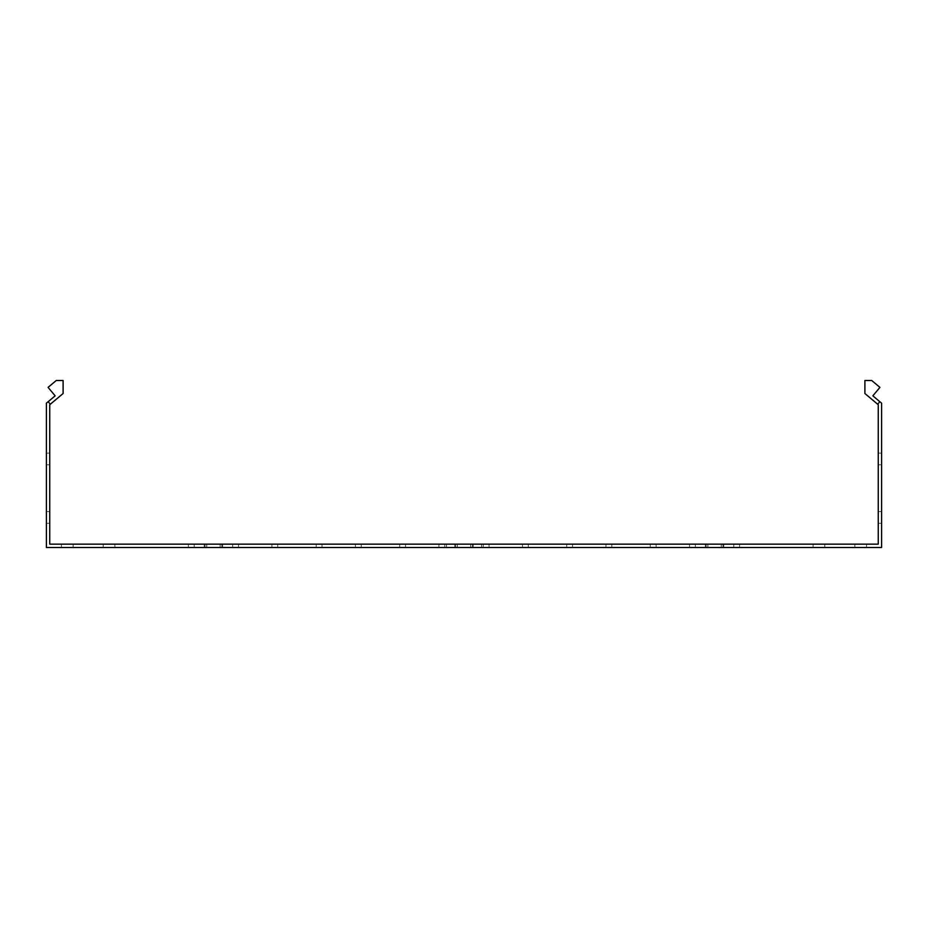 <?xml version="1.0" encoding="UTF-8"?>
<svg xmlns="http://www.w3.org/2000/svg" width="928" height="928" viewBox="0 0 928 928"><rect width="100%" height="100%" fill="white"/><g stroke="black" fill="none" stroke-linecap="round" stroke-linejoin="round"><path stroke-width="0.7" stroke-dasharray="4.64 3.48" d="M464 544.156L446.461 544.156L464 544.156M464 547.497L446.461 547.497L464 547.497M213.44 544.156L204.253 544.156L213.44 544.156M213.44 547.497L204.253 547.497L213.44 547.497M714.56 544.156L705.373 544.156L714.56 544.156M714.56 547.497L705.373 547.497L714.56 547.497M114.886 547.497L114.886 544.156L103.194 544.156L114.886 544.156L103.194 544.156L114.886 544.156L103.194 544.156L114.886 544.156L103.194 544.156L114.886 544.156L103.194 544.156L114.886 544.156L103.194 544.156L114.886 544.156L103.194 544.156L114.886 544.156L103.194 544.156L114.886 544.156L103.194 544.156L114.886 544.156L103.194 544.156L114.886 544.156L103.194 544.156L114.886 544.156L103.194 544.156L114.886 544.156L103.194 544.156L114.886 544.156L103.194 544.156L114.886 544.156L103.194 544.156L114.886 544.156L103.194 544.156L114.886 544.156L103.194 544.156L114.886 544.156L103.194 544.156L114.886 544.156L103.194 544.156L114.886 544.156L103.194 544.156L114.886 544.156L103.194 544.156L114.886 544.156L103.194 544.156L114.886 544.156L103.194 544.156L114.886 544.156L103.194 544.156L114.886 544.156L103.194 544.156L114.886 544.156L103.194 544.156L114.886 544.156L103.194 544.156L114.886 544.156L103.194 544.156L114.886 544.156L103.194 544.156L114.886 544.156L103.194 544.156L114.886 544.156L103.194 544.156L114.886 544.156L103.194 544.156L114.886 544.156L103.194 544.156L114.886 544.156L103.194 544.156L114.886 544.156L103.194 544.156L114.886 544.156L103.194 544.156L114.886 544.156L103.194 544.156L114.886 544.156L103.194 544.156L114.886 544.156L103.194 544.156L114.886 544.156L114.886 547.497L114.886 544.156L114.886 547.497L114.886 544.156L114.886 547.497L114.886 544.156L114.886 547.497L114.886 544.156L114.886 547.497L114.886 544.156L114.886 547.497L114.886 544.156L114.886 547.497L114.886 544.156L114.886 547.497L114.886 544.156L114.886 547.497L114.886 544.156L114.886 547.497L114.886 544.156L114.886 547.497L114.886 544.156L114.886 547.497L114.886 544.156L114.886 547.497L114.886 544.156L114.886 547.497L114.886 544.156L114.886 547.497L114.886 544.156L114.886 547.497L114.886 544.156L114.886 547.497L114.886 544.156L114.886 547.497L114.886 544.156L114.886 547.497L114.886 544.156L114.886 547.497L103.194 547.497L114.886 547.497L103.194 547.497L114.886 547.497L103.194 547.497L114.886 547.497L103.194 547.497L114.886 547.497L103.194 547.497L114.886 547.497L103.194 547.497L114.886 547.497L103.194 547.497L114.886 547.497L103.194 547.497L114.886 547.497L103.194 547.497L114.886 547.497L103.194 547.497L114.886 547.497L103.194 547.497L114.886 547.497L103.194 547.497L114.886 547.497L103.194 547.497L114.886 547.497L103.194 547.497L114.886 547.497L103.194 547.497L114.886 547.497L103.194 547.497L114.886 547.497L103.194 547.497L114.886 547.497L103.194 547.497L114.886 547.497L103.194 547.497L114.886 547.497L103.194 547.497L114.886 547.497L103.194 547.497L114.886 547.497L103.194 547.497L114.886 547.497L103.194 547.497L114.886 547.497L103.194 547.497L114.886 547.497L103.194 547.497L114.886 547.497L103.194 547.497L114.886 547.497L103.194 547.497L114.886 547.497L103.194 547.497L114.886 547.497L103.194 547.497L114.886 547.497L103.194 547.497L114.886 547.497L103.194 547.497L114.886 547.497L103.194 547.497L114.886 547.497L103.194 547.497L114.886 547.497L103.194 547.497L114.886 547.497L103.194 547.497L114.886 547.497L103.194 547.497L114.886 547.497L103.194 547.497L114.886 547.497L103.194 547.497L114.886 547.497L103.194 547.497L114.886 547.497L114.886 544.156L114.886 547.497M824.806 547.497L824.806 544.156L813.114 544.156L824.806 544.156L813.114 544.156L824.806 544.156L813.114 544.156L824.806 544.156L813.114 544.156L824.806 544.156L813.114 544.156L824.806 544.156L813.114 544.156L824.806 544.156L813.114 544.156L824.806 544.156L813.114 544.156L824.806 544.156L813.114 544.156L824.806 544.156L813.114 544.156L824.806 544.156L813.114 544.156L824.806 544.156L813.114 544.156L824.806 544.156L813.114 544.156L824.806 544.156L813.114 544.156L824.806 544.156L813.114 544.156L824.806 544.156L813.114 544.156L824.806 544.156L813.114 544.156L824.806 544.156L813.114 544.156L824.806 544.156L813.114 544.156L824.806 544.156L813.114 544.156L824.806 544.156L813.114 544.156L824.806 544.156L813.114 544.156L824.806 544.156L813.114 544.156L824.806 544.156L813.114 544.156L824.806 544.156L813.114 544.156L824.806 544.156L813.114 544.156L824.806 544.156L813.114 544.156L824.806 544.156L813.114 544.156L824.806 544.156L813.114 544.156L824.806 544.156L813.114 544.156L824.806 544.156L813.114 544.156L824.806 544.156L813.114 544.156L824.806 544.156L813.114 544.156L824.806 544.156L813.114 544.156L824.806 544.156L813.114 544.156L824.806 544.156L813.114 544.156L824.806 544.156L813.114 544.156L824.806 544.156L813.114 544.156L824.806 544.156L813.114 544.156L824.806 544.156L824.806 547.497L824.806 544.156L824.806 547.497L824.806 544.156L824.806 547.497L824.806 544.156L824.806 547.497L824.806 544.156L824.806 547.497L824.806 544.156L824.806 547.497L824.806 544.156L824.806 547.497L824.806 544.156L824.806 547.497L824.806 544.156L824.806 547.497L824.806 544.156L824.806 547.497L824.806 544.156L824.806 547.497L824.806 544.156L824.806 547.497L824.806 544.156L824.806 547.497L824.806 544.156L824.806 547.497L824.806 544.156L824.806 547.497L824.806 544.156L824.806 547.497L824.806 544.156L824.806 547.497L824.806 544.156L824.806 547.497L824.806 544.156L824.806 547.497L824.806 544.156L824.806 547.497L813.114 547.497L824.806 547.497L813.114 547.497L824.806 547.497L813.114 547.497L824.806 547.497L813.114 547.497L824.806 547.497L813.114 547.497L824.806 547.497L813.114 547.497L824.806 547.497L813.114 547.497L824.806 547.497L813.114 547.497L824.806 547.497L813.114 547.497L824.806 547.497L813.114 547.497L824.806 547.497L813.114 547.497L824.806 547.497L813.114 547.497L824.806 547.497L813.114 547.497L824.806 547.497L813.114 547.497L824.806 547.497L813.114 547.497L824.806 547.497L813.114 547.497L824.806 547.497L813.114 547.497L824.806 547.497L813.114 547.497L824.806 547.497L813.114 547.497L824.806 547.497L813.114 547.497L824.806 547.497L813.114 547.497L824.806 547.497L813.114 547.497L824.806 547.497L813.114 547.497L824.806 547.497L813.114 547.497L824.806 547.497L813.114 547.497L824.806 547.497L813.114 547.497L824.806 547.497L813.114 547.497L824.806 547.497L813.114 547.497L824.806 547.497L813.114 547.497L824.806 547.497L813.114 547.497L824.806 547.497L813.114 547.497L824.806 547.497L813.114 547.497L824.806 547.497L813.114 547.497L824.806 547.497L813.114 547.497L824.806 547.497L813.114 547.497L824.806 547.497L813.114 547.497L824.806 547.497L813.114 547.497L824.806 547.497L813.114 547.497L824.806 547.497L813.114 547.497L824.806 547.497L824.806 544.156L824.806 547.497M73.126 547.497L73.126 544.156L61.434 544.156L73.126 544.156L61.434 544.156L73.126 544.156L61.434 544.156L73.126 544.156L61.434 544.156L73.126 544.156L61.434 544.156L73.126 544.156L61.434 544.156L73.126 544.156L61.434 544.156L73.126 544.156L61.434 544.156L73.126 544.156L61.434 544.156L73.126 544.156L61.434 544.156L73.126 544.156L61.434 544.156L73.126 544.156L61.434 544.156L73.126 544.156L61.434 544.156L73.126 544.156L61.434 544.156L73.126 544.156L61.434 544.156L73.126 544.156L61.434 544.156L73.126 544.156L61.434 544.156L73.126 544.156L61.434 544.156L73.126 544.156L61.434 544.156L73.126 544.156L61.434 544.156L73.126 544.156L61.434 544.156L73.126 544.156L61.434 544.156L73.126 544.156L61.434 544.156L73.126 544.156L61.434 544.156L73.126 544.156L61.434 544.156L73.126 544.156L61.434 544.156L73.126 544.156L61.434 544.156L73.126 544.156L61.434 544.156L73.126 544.156L61.434 544.156L73.126 544.156L61.434 544.156L73.126 544.156L61.434 544.156L73.126 544.156L61.434 544.156L73.126 544.156L61.434 544.156L73.126 544.156L61.434 544.156L73.126 544.156L61.434 544.156L73.126 544.156L61.434 544.156L73.126 544.156L61.434 544.156L73.126 544.156L61.434 544.156L73.126 544.156L61.434 544.156L73.126 544.156L61.434 544.156L73.126 544.156L73.126 547.497L73.126 544.156L73.126 547.497L73.126 544.156L73.126 547.497L73.126 544.156L73.126 547.497L73.126 544.156L73.126 547.497L73.126 544.156L73.126 547.497L73.126 544.156L73.126 547.497L73.126 544.156L73.126 547.497L73.126 544.156L73.126 547.497L73.126 544.156L73.126 547.497L73.126 544.156L73.126 547.497L73.126 544.156L73.126 547.497L73.126 544.156L73.126 547.497L73.126 544.156L73.126 547.497L73.126 544.156L73.126 547.497L73.126 544.156L73.126 547.497L73.126 544.156L73.126 547.497L73.126 544.156L73.126 547.497L73.126 544.156L73.126 547.497L73.126 544.156L73.126 547.497L61.434 547.497L73.126 547.497L61.434 547.497L73.126 547.497L61.434 547.497L73.126 547.497L61.434 547.497L73.126 547.497L61.434 547.497L73.126 547.497L61.434 547.497L73.126 547.497L61.434 547.497L73.126 547.497L61.434 547.497L73.126 547.497L61.434 547.497L73.126 547.497L61.434 547.497L73.126 547.497L61.434 547.497L73.126 547.497L61.434 547.497L73.126 547.497L61.434 547.497L73.126 547.497L61.434 547.497L73.126 547.497L61.434 547.497L73.126 547.497L61.434 547.497L73.126 547.497L61.434 547.497L73.126 547.497L61.434 547.497L73.126 547.497L61.434 547.497L73.126 547.497L61.434 547.497L73.126 547.497L61.434 547.497L73.126 547.497L61.434 547.497L73.126 547.497L61.434 547.497L73.126 547.497L61.434 547.497L73.126 547.497L61.434 547.497L73.126 547.497L61.434 547.497L73.126 547.497L61.434 547.497L73.126 547.497L61.434 547.497L73.126 547.497L61.434 547.497L73.126 547.497L61.434 547.497L73.126 547.497L61.434 547.497L73.126 547.497L61.434 547.497L73.126 547.497L61.434 547.497L73.126 547.497L61.434 547.497L73.126 547.497L61.434 547.497L73.126 547.497L61.434 547.497L73.126 547.497L61.434 547.497L73.126 547.497L61.434 547.497L73.126 547.497L61.434 547.497L73.126 547.497L61.434 547.497L73.126 547.497L73.126 544.156L73.126 547.497M866.566 547.497L866.566 544.156L854.874 544.156L866.566 544.156L854.874 544.156L866.566 544.156L854.874 544.156L866.566 544.156L854.874 544.156L866.566 544.156L854.874 544.156L866.566 544.156L854.874 544.156L866.566 544.156L854.874 544.156L866.566 544.156L854.874 544.156L866.566 544.156L854.874 544.156L866.566 544.156L854.874 544.156L866.566 544.156L854.874 544.156L866.566 544.156L854.874 544.156L866.566 544.156L854.874 544.156L866.566 544.156L854.874 544.156L866.566 544.156L854.874 544.156L866.566 544.156L854.874 544.156L866.566 544.156L854.874 544.156L866.566 544.156L854.874 544.156L866.566 544.156L854.874 544.156L866.566 544.156L854.874 544.156L866.566 544.156L854.874 544.156L866.566 544.156L854.874 544.156L866.566 544.156L854.874 544.156L866.566 544.156L854.874 544.156L866.566 544.156L854.874 544.156L866.566 544.156L854.874 544.156L866.566 544.156L854.874 544.156L866.566 544.156L854.874 544.156L866.566 544.156L854.874 544.156L866.566 544.156L854.874 544.156L866.566 544.156L854.874 544.156L866.566 544.156L854.874 544.156L866.566 544.156L854.874 544.156L866.566 544.156L854.874 544.156L866.566 544.156L854.874 544.156L866.566 544.156L854.874 544.156L866.566 544.156L854.874 544.156L866.566 544.156L854.874 544.156L866.566 544.156L854.874 544.156L866.566 544.156L854.874 544.156L866.566 544.156L866.566 547.497L866.566 544.156L866.566 547.497L866.566 544.156L866.566 547.497L866.566 544.156L866.566 547.497L866.566 544.156L866.566 547.497L866.566 544.156L866.566 547.497L866.566 544.156L866.566 547.497L866.566 544.156L866.566 547.497L866.566 544.156L866.566 547.497L866.566 544.156L866.566 547.497L866.566 544.156L866.566 547.497L866.566 544.156L866.566 547.497L866.566 544.156L866.566 547.497L866.566 544.156L866.566 547.497L866.566 544.156L866.566 547.497L866.566 544.156L866.566 547.497L866.566 544.156L866.566 547.497L866.566 544.156L866.566 547.497L866.566 544.156L866.566 547.497L866.566 544.156L866.566 547.497L854.874 547.497L866.566 547.497L854.874 547.497L866.566 547.497L854.874 547.497L866.566 547.497L854.874 547.497L866.566 547.497L854.874 547.497L866.566 547.497L854.874 547.497L866.566 547.497L854.874 547.497L866.566 547.497L854.874 547.497L866.566 547.497L854.874 547.497L866.566 547.497L854.874 547.497L866.566 547.497L854.874 547.497L866.566 547.497L854.874 547.497L866.566 547.497L854.874 547.497L866.566 547.497L854.874 547.497L866.566 547.497L854.874 547.497L866.566 547.497L854.874 547.497L866.566 547.497L854.874 547.497L866.566 547.497L854.874 547.497L866.566 547.497L854.874 547.497L866.566 547.497L854.874 547.497L866.566 547.497L854.874 547.497L866.566 547.497L854.874 547.497L866.566 547.497L854.874 547.497L866.566 547.497L854.874 547.497L866.566 547.497L854.874 547.497L866.566 547.497L854.874 547.497L866.566 547.497L854.874 547.497L866.566 547.497L854.874 547.497L866.566 547.497L854.874 547.497L866.566 547.497L854.874 547.497L866.566 547.497L854.874 547.497L866.566 547.497L854.874 547.497L866.566 547.497L854.874 547.497L866.566 547.497L854.874 547.497L866.566 547.497L854.874 547.497L866.566 547.497L854.874 547.497L866.566 547.497L854.874 547.497L866.566 547.497L854.874 547.497L866.566 547.497L854.874 547.497L866.566 547.497L854.874 547.497L866.566 547.497L866.566 544.156L866.566 547.497M878.259 453.119L881.6 453.119L881.6 464.812L881.6 453.119L881.6 464.812L881.6 453.119L881.6 464.812L881.6 453.119L881.6 464.812L881.6 453.119L881.6 464.812L881.6 453.119L881.6 464.812L881.6 453.119L881.6 464.812L881.6 453.119L881.6 464.812L881.6 453.119L881.6 464.812L881.6 453.119L881.6 464.812L881.6 453.119L881.6 464.812L881.6 453.119L881.6 464.812L881.6 453.119L881.6 464.812L881.6 453.119L881.6 464.812L881.6 453.119L881.6 464.812L881.6 453.119L881.6 464.812L881.6 453.119L881.6 464.812L881.6 453.119L881.6 464.812L881.6 453.119L881.6 464.812L881.6 453.119L881.6 464.812L881.6 453.119L881.6 464.812L881.6 453.119L881.6 464.812L881.6 453.119L881.6 464.812L881.6 453.119L881.6 464.812L881.6 453.119L881.6 464.812L881.6 453.119L881.6 464.812L881.6 453.119L881.6 464.812L881.6 453.119L881.6 464.812L881.6 453.119L881.6 464.812L881.6 453.119L881.6 464.812L881.6 453.119L881.6 464.812L881.6 453.119L881.6 464.812L881.6 453.119L881.6 464.812L881.6 453.119L881.6 464.812L881.6 453.119L881.6 464.812L881.6 453.119L881.6 464.812L881.6 453.119L881.6 464.812L881.6 453.119L881.6 464.812L881.6 453.119L881.6 464.812L881.6 453.119L881.6 464.812L881.6 453.119L878.259 453.119L878.259 464.812L878.259 453.119L878.259 464.812L878.259 453.119L881.6 453.119L878.259 453.119L878.259 464.812L878.259 453.119L878.259 464.812L878.259 453.119L881.6 453.119L878.259 453.119L878.259 464.812L878.259 453.119L878.259 464.812L878.259 453.119L881.6 453.119L878.259 453.119L878.259 464.812L878.259 453.119L878.259 464.812L878.259 453.119L881.6 453.119L878.259 453.119L878.259 464.812L878.259 453.119L878.259 464.812L878.259 453.119L881.6 453.119L878.259 453.119L878.259 464.812L878.259 453.119L878.259 464.812L878.259 453.119L881.6 453.119L878.259 453.119L878.259 464.812L878.259 453.119L878.259 464.812L878.259 453.119L881.6 453.119L878.259 453.119L878.259 464.812L878.259 453.119L878.259 464.812L878.259 453.119L881.6 453.119L878.259 453.119L878.259 464.812L878.259 453.119L878.259 464.812L878.259 453.119L881.6 453.119L878.259 453.119L878.259 464.812L878.259 453.119L878.259 464.812L878.259 453.119L881.6 453.119L878.259 453.119L878.259 464.812L878.259 453.119L878.259 464.812L878.259 453.119L881.6 453.119L878.259 453.119L878.259 464.812L878.259 453.119L878.259 464.812L878.259 453.119L881.6 453.119L878.259 453.119L878.259 464.812L878.259 453.119L878.259 464.812L878.259 453.119L881.6 453.119L878.259 453.119L878.259 464.812L878.259 453.119L878.259 464.812L878.259 453.119L881.6 453.119L878.259 453.119L878.259 464.812L878.259 453.119L878.259 464.812L878.259 453.119L881.6 453.119L878.259 453.119L878.259 464.812L878.259 453.119L878.259 464.812L878.259 453.119L881.6 453.119L878.259 453.119L878.259 464.812L878.259 453.119L878.259 464.812L878.259 453.119L881.6 453.119L878.259 453.119L878.259 464.812L878.259 453.119L878.259 464.812L878.259 453.119L881.6 453.119L878.259 453.119L878.259 464.812L878.259 453.119L878.259 464.812L878.259 453.119L881.6 453.119L878.259 453.119L878.259 464.812L878.259 453.119L878.259 464.812L878.259 453.119L881.6 453.119L878.259 453.119M46.4 453.119L49.741 453.119L49.741 464.812L49.741 453.119L49.741 464.812L49.741 453.119L49.741 464.812L49.741 453.119L49.741 464.812L49.741 453.119L49.741 464.812L49.741 453.119L49.741 464.812L49.741 453.119L49.741 464.812L49.741 453.119L49.741 464.812L49.741 453.119L49.741 464.812L49.741 453.119L49.741 464.812L49.741 453.119L49.741 464.812L49.741 453.119L49.741 464.812L49.741 453.119L49.741 464.812L49.741 453.119L49.741 464.812L49.741 453.119L49.741 464.812L49.741 453.119L49.741 464.812L49.741 453.119L49.741 464.812L49.741 453.119L49.741 464.812L49.741 453.119L49.741 464.812L49.741 453.119L49.741 464.812L49.741 453.119L49.741 464.812L49.741 453.119L49.741 464.812L49.741 453.119L49.741 464.812L49.741 453.119L49.741 464.812L49.741 453.119L49.741 464.812L49.741 453.119L49.741 464.812L49.741 453.119L49.741 464.812L49.741 453.119L49.741 464.812L49.741 453.119L49.741 464.812L49.741 453.119L49.741 464.812L49.741 453.119L49.741 464.812L49.741 453.119L49.741 464.812L49.741 453.119L49.741 464.812L49.741 453.119L49.741 464.812L49.741 453.119L49.741 464.812L49.741 453.119L49.741 464.812L49.741 453.119L49.741 464.812L49.741 453.119L49.741 464.812L49.741 453.119L49.741 464.812L49.741 453.119L49.741 464.812L49.741 453.119L46.4 453.119L49.741 453.119L46.4 453.119L49.741 453.119L46.4 453.119L49.741 453.119L46.4 453.119L49.741 453.119L46.4 453.119L49.741 453.119L46.4 453.119L49.741 453.119L46.4 453.119L49.741 453.119L46.4 453.119L49.741 453.119L46.4 453.119L49.741 453.119L46.4 453.119L49.741 453.119L46.4 453.119L49.741 453.119L46.4 453.119L49.741 453.119L46.4 453.119L49.741 453.119L46.4 453.119L49.741 453.119L46.4 453.119L49.741 453.119L46.4 453.119L49.741 453.119L46.4 453.119L49.741 453.119L46.4 453.119L49.741 453.119L46.4 453.119L49.741 453.119L46.4 453.119L46.4 464.812L46.4 453.119L46.4 464.812L46.4 453.119L46.4 464.812L46.4 453.119L46.4 464.812L46.4 453.119L46.4 464.812L46.4 453.119L46.4 464.812L46.4 453.119L46.4 464.812L46.4 453.119L46.4 464.812L46.4 453.119L46.4 464.812L46.4 453.119L46.4 464.812L46.4 453.119L46.4 464.812L46.4 453.119L46.4 464.812L46.4 453.119L46.4 464.812L46.4 453.119L46.4 464.812L46.4 453.119L46.4 464.812L46.4 453.119L46.4 464.812L46.4 453.119L46.4 464.812L46.4 453.119L46.4 464.812L46.4 453.119L46.4 464.812L46.4 453.119L46.4 464.812L46.4 453.119L46.4 464.812L46.4 453.119L46.4 464.812L46.4 453.119L46.4 464.812L46.4 453.119L46.4 464.812L46.4 453.119L46.4 464.812L46.4 453.119L46.4 464.812L46.4 453.119L46.4 464.812L46.4 453.119L46.4 464.812L46.4 453.119L46.4 464.812L46.4 453.119L46.4 464.812L46.4 453.119L46.4 464.812L46.4 453.119L46.4 464.812L46.4 453.119L46.4 464.812L46.4 453.119L46.4 464.812L46.4 453.119L46.4 464.812L46.4 453.119L46.4 464.812L46.4 453.119L46.4 464.812L46.4 453.119L46.4 464.812L46.4 453.119L46.4 464.812L46.4 453.119L46.4 464.812L46.4 453.119L49.741 453.119L46.4 453.119M878.259 511.583L881.6 511.583L881.6 523.276L881.6 511.583L881.6 523.276L881.6 511.583L881.6 523.276L881.6 511.583L881.6 523.276L881.6 511.583L881.6 523.276L881.6 511.583L881.6 523.276L881.6 511.583L881.6 523.276L881.6 511.583L881.6 523.276L881.6 511.583L881.6 523.276L881.6 511.583L881.6 523.276L881.6 511.583L881.6 523.276L881.6 511.583L881.6 523.276L881.6 511.583L881.6 523.276L881.6 511.583L881.6 523.276L881.6 511.583L881.6 523.276L881.6 511.583L881.6 523.276L881.6 511.583L881.6 523.276L881.6 511.583L881.6 523.276L881.6 511.583L881.6 523.276L881.6 511.583L881.6 523.276L881.6 511.583L881.6 523.276L881.6 511.583L881.6 523.276L881.6 511.583L881.6 523.276L881.6 511.583L881.6 523.276L881.6 511.583L881.6 523.276L881.6 511.583L881.6 523.276L881.6 511.583L881.6 523.276L881.6 511.583L881.6 523.276L881.6 511.583L881.6 523.276L881.6 511.583L881.6 523.276L881.6 511.583L881.6 523.276L881.6 511.583L881.6 523.276L881.6 511.583L881.6 523.276L881.6 511.583L881.6 523.276L881.6 511.583L881.6 523.276L881.6 511.583L881.6 523.276L881.6 511.583L881.6 523.276L881.6 511.583L881.6 523.276L881.6 511.583L881.6 523.276L881.6 511.583L881.6 523.276L881.6 511.583L878.259 511.583L878.259 523.276L878.259 511.583L878.259 523.276L878.259 511.583L881.6 511.583L878.259 511.583L878.259 523.276L878.259 511.583L878.259 523.276L878.259 511.583L881.6 511.583L878.259 511.583L878.259 523.276L878.259 511.583L878.259 523.276L878.259 511.583L881.6 511.583L878.259 511.583L878.259 523.276L878.259 511.583L878.259 523.276L878.259 511.583L881.6 511.583L878.259 511.583L878.259 523.276L878.259 511.583L878.259 523.276L878.259 511.583L881.6 511.583L878.259 511.583L878.259 523.276L878.259 511.583L878.259 523.276L878.259 511.583L881.6 511.583L878.259 511.583L878.259 523.276L878.259 511.583L878.259 523.276L878.259 511.583L881.6 511.583L878.259 511.583L878.259 523.276L878.259 511.583L878.259 523.276L878.259 511.583L881.6 511.583L878.259 511.583L878.259 523.276L878.259 511.583L878.259 523.276L878.259 511.583L881.6 511.583L878.259 511.583L878.259 523.276L878.259 511.583L878.259 523.276L878.259 511.583L881.6 511.583L878.259 511.583L878.259 523.276L878.259 511.583L878.259 523.276L878.259 511.583L881.6 511.583L878.259 511.583L878.259 523.276L878.259 511.583L878.259 523.276L878.259 511.583L881.6 511.583L878.259 511.583L878.259 523.276L878.259 511.583L878.259 523.276L878.259 511.583L881.6 511.583L878.259 511.583L878.259 523.276L878.259 511.583L878.259 523.276L878.259 511.583L881.6 511.583L878.259 511.583L878.259 523.276L878.259 511.583L878.259 523.276L878.259 511.583L881.6 511.583L878.259 511.583L878.259 523.276L878.259 511.583L878.259 523.276L878.259 511.583L881.6 511.583L878.259 511.583L878.259 523.276L878.259 511.583L878.259 523.276L878.259 511.583L881.6 511.583L878.259 511.583L878.259 523.276L878.259 511.583L878.259 523.276L878.259 511.583L881.6 511.583L878.259 511.583L878.259 523.276L878.259 511.583L878.259 523.276L878.259 511.583L881.6 511.583L878.259 511.583L878.259 523.276L878.259 511.583L878.259 523.276L878.259 511.583L881.6 511.583L878.259 511.583M46.4 511.583L49.741 511.583L49.741 523.276L49.741 511.583L49.741 523.276L49.741 511.583L49.741 523.276L49.741 511.583L49.741 523.276L49.741 511.583L49.741 523.276L49.741 511.583L49.741 523.276L49.741 511.583L49.741 523.276L49.741 511.583L49.741 523.276L49.741 511.583L49.741 523.276L49.741 511.583L49.741 523.276L49.741 511.583L49.741 523.276L49.741 511.583L49.741 523.276L49.741 511.583L49.741 523.276L49.741 511.583L49.741 523.276L49.741 511.583L49.741 523.276L49.741 511.583L49.741 523.276L49.741 511.583L49.741 523.276L49.741 511.583L49.741 523.276L49.741 511.583L49.741 523.276L49.741 511.583L49.741 523.276L49.741 511.583L49.741 523.276L49.741 511.583L49.741 523.276L49.741 511.583L49.741 523.276L49.741 511.583L49.741 523.276L49.741 511.583L49.741 523.276L49.741 511.583L49.741 523.276L49.741 511.583L49.741 523.276L49.741 511.583L49.741 523.276L49.741 511.583L49.741 523.276L49.741 511.583L49.741 523.276L49.741 511.583L49.741 523.276L49.741 511.583L49.741 523.276L49.741 511.583L49.741 523.276L49.741 511.583L49.741 523.276L49.741 511.583L49.741 523.276L49.741 511.583L49.741 523.276L49.741 511.583L49.741 523.276L49.741 511.583L49.741 523.276L49.741 511.583L49.741 523.276L49.741 511.583L49.741 523.276L49.741 511.583L46.4 511.583L49.741 511.583L46.4 511.583L49.741 511.583L46.4 511.583L49.741 511.583L46.4 511.583L49.741 511.583L46.4 511.583L49.741 511.583L46.4 511.583L49.741 511.583L46.4 511.583L49.741 511.583L46.4 511.583L49.741 511.583L46.4 511.583L49.741 511.583L46.4 511.583L49.741 511.583L46.4 511.583L49.741 511.583L46.4 511.583L49.741 511.583L46.4 511.583L49.741 511.583L46.4 511.583L49.741 511.583L46.4 511.583L49.741 511.583L46.4 511.583L49.741 511.583L46.4 511.583L49.741 511.583L46.4 511.583L49.741 511.583L46.4 511.583L49.741 511.583L46.4 511.583L46.4 523.276L46.4 511.583L46.4 523.276L46.4 511.583L46.4 523.276L46.4 511.583L46.4 523.276L46.4 511.583L46.4 523.276L46.4 511.583L46.4 523.276L46.4 511.583L46.4 523.276L46.4 511.583L46.4 523.276L46.4 511.583L46.4 523.276L46.4 511.583L46.4 523.276L46.4 511.583L46.4 523.276L46.4 511.583L46.4 523.276L46.4 511.583L46.4 523.276L46.4 511.583L46.4 523.276L46.4 511.583L46.4 523.276L46.4 511.583L46.4 523.276L46.4 511.583L46.4 523.276L46.4 511.583L46.4 523.276L46.4 511.583L46.4 523.276L46.4 511.583L46.4 523.276L46.4 511.583L46.4 523.276L46.4 511.583L46.4 523.276L46.4 511.583L46.4 523.276L46.4 511.583L46.4 523.276L46.4 511.583L46.4 523.276L46.4 511.583L46.4 523.276L46.4 511.583L46.4 523.276L46.4 511.583L46.4 523.276L46.4 511.583L46.4 523.276L46.4 511.583L46.4 523.276L46.4 511.583L46.4 523.276L46.4 511.583L46.4 523.276L46.4 511.583L46.4 523.276L46.4 511.583L46.4 523.276L46.4 511.583L46.4 523.276L46.4 511.583L46.4 523.276L46.4 511.583L46.4 523.276L46.4 511.583L46.4 523.276L46.4 511.583L46.4 523.276L46.4 511.583L46.4 523.276L46.4 511.583L49.741 511.583L46.4 511.583M49.741 544.156L49.741 404.724L63.104 393.518L63.104 380.503L56.272 380.503L48.07 387.382L55.146 395.827L46.4 403.17L46.4 547.497L881.6 547.497L881.6 403.17L872.854 395.827L879.93 387.382L871.728 380.503L864.896 380.503L864.896 393.518L878.259 404.724L878.259 544.156L49.741 544.156M444.79 544.156L489.056 544.156L438.944 544.156L489.056 544.156L438.944 544.156L489.056 544.156L438.944 544.156L489.056 544.156L438.944 544.156L489.056 544.156L438.944 544.156L489.056 544.156L438.944 544.156L489.056 544.156L438.944 544.156L489.056 544.156L438.944 544.156L489.056 544.156L438.944 544.156L489.056 544.156L438.944 544.156L489.056 544.156L438.944 544.156L489.056 544.156L444.79 544.156L444.79 547.497L438.944 547.497L489.056 547.497L438.944 547.497L489.056 547.497L438.944 547.497L489.056 547.497L438.944 547.497L489.056 547.497L438.944 547.497L489.056 547.497L438.944 547.497L489.056 547.497L438.944 547.497L489.056 547.497L438.944 547.497L489.056 547.497L438.944 547.497L489.056 547.497L438.944 547.497L489.056 547.497L438.944 547.497L489.056 547.497L438.944 547.497L489.056 547.497L444.79 547.497L444.79 544.156M399.69 544.156L355.424 544.156L405.536 544.156L355.424 544.156L405.536 544.156L355.424 544.156L405.536 544.156L355.424 544.156L405.536 544.156L355.424 544.156L405.536 544.156L355.424 544.156L405.536 544.156L355.424 544.156L405.536 544.156L355.424 544.156L405.536 544.156L355.424 544.156L405.536 544.156L355.424 544.156L405.536 544.156L355.424 544.156L405.536 544.156L355.424 544.156L405.536 544.156L355.424 544.156L405.536 544.156L355.424 544.156L405.536 544.156L355.424 544.156L405.536 544.156L355.424 544.156L405.536 544.156L355.424 544.156L405.536 544.156L355.424 544.156L405.536 544.156L355.424 544.156L405.536 544.156L355.424 544.156L405.536 544.156L355.424 544.156L405.536 544.156L355.424 544.156L405.536 544.156L355.424 544.156L405.536 544.156L355.424 544.156L405.536 544.156L355.424 544.156L399.69 544.156L399.69 547.497L405.536 547.497L355.424 547.497L405.536 547.497L355.424 547.497L405.536 547.497L355.424 547.497L405.536 547.497L355.424 547.497L405.536 547.497L355.424 547.497L405.536 547.497L355.424 547.497L405.536 547.497L355.424 547.497L405.536 547.497L355.424 547.497L405.536 547.497L355.424 547.497L405.536 547.497L355.424 547.497L405.536 547.497L355.424 547.497L405.536 547.497L355.424 547.497L405.536 547.497L355.424 547.497L405.536 547.497L355.424 547.497L405.536 547.497L355.424 547.497L405.536 547.497L355.424 547.497L405.536 547.497L355.424 547.497L405.536 547.497L355.424 547.497L405.536 547.497L355.424 547.497L405.536 547.497L355.424 547.497L405.536 547.497L355.424 547.497L405.536 547.497L355.424 547.497L405.536 547.497L355.424 547.497L405.536 547.497L355.424 547.497L405.536 547.497L355.424 547.497L399.69 547.497L399.69 544.156M611.83 544.156L656.096 544.156L605.984 544.156L656.096 544.156L605.984 544.156L656.096 544.156L605.984 544.156L656.096 544.156L605.984 544.156L656.096 544.156L605.984 544.156L656.096 544.156L605.984 544.156L656.096 544.156L605.984 544.156L656.096 544.156L605.984 544.156L656.096 544.156L605.984 544.156L656.096 544.156L605.984 544.156L656.096 544.156L605.984 544.156L656.096 544.156L605.984 544.156L656.096 544.156L605.984 544.156L656.096 544.156L605.984 544.156L656.096 544.156L605.984 544.156L656.096 544.156L605.984 544.156L656.096 544.156L605.984 544.156L656.096 544.156L605.984 544.156L656.096 544.156L605.984 544.156L656.096 544.156L605.984 544.156L656.096 544.156L605.984 544.156L656.096 544.156L605.984 544.156L656.096 544.156L605.984 544.156L656.096 544.156L605.984 544.156L656.096 544.156L611.83 544.156L611.83 547.497L605.984 547.497L656.096 547.497L605.984 547.497L656.096 547.497L605.984 547.497L656.096 547.497L605.984 547.497L656.096 547.497L605.984 547.497L656.096 547.497L605.984 547.497L656.096 547.497L605.984 547.497L656.096 547.497L605.984 547.497L656.096 547.497L605.984 547.497L656.096 547.497L605.984 547.497L656.096 547.497L605.984 547.497L656.096 547.497L605.984 547.497L656.096 547.497L605.984 547.497L656.096 547.497L605.984 547.497L656.096 547.497L605.984 547.497L656.096 547.497L605.984 547.497L656.096 547.497L605.984 547.497L656.096 547.497L605.984 547.497L656.096 547.497L605.984 547.497L656.096 547.497L605.984 547.497L656.096 547.497L605.984 547.497L656.096 547.497L605.984 547.497L656.096 547.497L605.984 547.497L656.096 547.497L605.984 547.497L656.096 547.497L605.984 547.497L656.096 547.497L611.83 547.497L611.83 544.156M695.35 544.156L739.616 544.156L689.504 544.156L739.616 544.156L689.504 544.156L739.616 544.156L689.504 544.156L739.616 544.156L689.504 544.156L739.616 544.156L689.504 544.156L739.616 544.156L689.504 544.156L739.616 544.156L689.504 544.156L739.616 544.156L689.504 544.156L739.616 544.156L689.504 544.156L739.616 544.156L689.504 544.156L739.616 544.156L689.504 544.156L739.616 544.156L695.35 544.156L695.35 547.497L689.504 547.497L739.616 547.497L689.504 547.497L739.616 547.497L689.504 547.497L739.616 547.497L689.504 547.497L739.616 547.497L689.504 547.497L739.616 547.497L689.504 547.497L739.616 547.497L689.504 547.497L739.616 547.497L689.504 547.497L739.616 547.497L689.504 547.497L739.616 547.497L689.504 547.497L739.616 547.497L689.504 547.497L739.616 547.497L689.504 547.497L739.616 547.497L695.35 547.497L695.35 544.156M528.31 544.156L572.576 544.156L522.464 544.156L572.576 544.156L522.464 544.156L572.576 544.156L522.464 544.156L572.576 544.156L522.464 544.156L572.576 544.156L522.464 544.156L572.576 544.156L522.464 544.156L572.576 544.156L522.464 544.156L572.576 544.156L522.464 544.156L572.576 544.156L522.464 544.156L572.576 544.156L522.464 544.156L572.576 544.156L522.464 544.156L572.576 544.156L522.464 544.156L572.576 544.156L522.464 544.156L572.576 544.156L522.464 544.156L572.576 544.156L522.464 544.156L572.576 544.156L522.464 544.156L572.576 544.156L522.464 544.156L572.576 544.156L522.464 544.156L572.576 544.156L522.464 544.156L572.576 544.156L522.464 544.156L572.576 544.156L522.464 544.156L572.576 544.156L522.464 544.156L572.576 544.156L522.464 544.156L572.576 544.156L522.464 544.156L572.576 544.156L528.31 544.156L528.31 547.497L522.464 547.497L572.576 547.497L522.464 547.497L572.576 547.497L522.464 547.497L572.576 547.497L522.464 547.497L572.576 547.497L522.464 547.497L572.576 547.497L522.464 547.497L572.576 547.497L522.464 547.497L572.576 547.497L522.464 547.497L572.576 547.497L522.464 547.497L572.576 547.497L522.464 547.497L572.576 547.497L522.464 547.497L572.576 547.497L522.464 547.497L572.576 547.497L522.464 547.497L572.576 547.497L522.464 547.497L572.576 547.497L522.464 547.497L572.576 547.497L522.464 547.497L572.576 547.497L522.464 547.497L572.576 547.497L522.464 547.497L572.576 547.497L522.464 547.497L572.576 547.497L522.464 547.497L572.576 547.497L522.464 547.497L572.576 547.497L522.464 547.497L572.576 547.497L522.464 547.497L572.576 547.497L522.464 547.497L572.576 547.497L522.464 547.497L572.576 547.497L528.31 547.497L528.31 544.156M316.17 544.156L271.904 544.156L322.016 544.156L271.904 544.156L322.016 544.156L271.904 544.156L322.016 544.156L271.904 544.156L322.016 544.156L271.904 544.156L322.016 544.156L271.904 544.156L322.016 544.156L271.904 544.156L322.016 544.156L271.904 544.156L322.016 544.156L271.904 544.156L322.016 544.156L271.904 544.156L322.016 544.156L271.904 544.156L322.016 544.156L271.904 544.156L322.016 544.156L271.904 544.156L322.016 544.156L271.904 544.156L322.016 544.156L271.904 544.156L322.016 544.156L271.904 544.156L322.016 544.156L271.904 544.156L322.016 544.156L271.904 544.156L322.016 544.156L271.904 544.156L322.016 544.156L271.904 544.156L322.016 544.156L271.904 544.156L322.016 544.156L271.904 544.156L322.016 544.156L271.904 544.156L322.016 544.156L271.904 544.156L322.016 544.156L271.904 544.156L316.17 544.156L316.17 547.497L322.016 547.497L271.904 547.497L322.016 547.497L271.904 547.497L322.016 547.497L271.904 547.497L322.016 547.497L271.904 547.497L322.016 547.497L271.904 547.497L322.016 547.497L271.904 547.497L322.016 547.497L271.904 547.497L322.016 547.497L271.904 547.497L322.016 547.497L271.904 547.497L322.016 547.497L271.904 547.497L322.016 547.497L271.904 547.497L322.016 547.497L271.904 547.497L322.016 547.497L271.904 547.497L322.016 547.497L271.904 547.497L322.016 547.497L271.904 547.497L322.016 547.497L271.904 547.497L322.016 547.497L271.904 547.497L322.016 547.497L271.904 547.497L322.016 547.497L271.904 547.497L322.016 547.497L271.904 547.497L322.016 547.497L271.904 547.497L322.016 547.497L271.904 547.497L322.016 547.497L271.904 547.497L322.016 547.497L271.904 547.497L322.016 547.497L271.904 547.497L316.17 547.497L316.17 544.156M232.65 544.156L188.384 544.156L238.496 544.156L188.384 544.156L238.496 544.156L188.384 544.156L238.496 544.156L188.384 544.156L238.496 544.156L188.384 544.156L238.496 544.156L188.384 544.156L238.496 544.156L188.384 544.156L238.496 544.156L188.384 544.156L238.496 544.156L188.384 544.156L238.496 544.156L188.384 544.156L238.496 544.156L188.384 544.156L238.496 544.156L188.384 544.156L232.65 544.156L232.65 547.497L238.496 547.497L188.384 547.497L238.496 547.497L188.384 547.497L238.496 547.497L188.384 547.497L238.496 547.497L188.384 547.497L238.496 547.497L188.384 547.497L238.496 547.497L188.384 547.497L238.496 547.497L188.384 547.497L238.496 547.497L188.384 547.497L238.496 547.497L188.384 547.497L238.496 547.497L188.384 547.497L238.496 547.497L188.384 547.497L238.496 547.497L188.384 547.497L232.65 547.497L232.65 544.156M483.21 544.156L489.056 544.156L483.21 544.156L483.21 547.497L489.056 547.497L483.21 547.497L483.21 544.156M277.75 544.156L271.904 544.156L277.75 544.156L277.75 547.497L271.904 547.497L277.75 547.497L277.75 544.156M194.23 544.156L188.384 544.156L194.23 544.156L194.23 547.497L188.384 547.497L194.23 547.497L194.23 544.156M361.27 544.156L355.424 544.156L361.27 544.156L361.27 547.497L355.424 547.497L361.27 547.497L361.27 544.156M566.73 544.156L572.576 544.156L566.73 544.156L566.73 547.497L572.576 547.497L566.73 547.497L566.73 544.156M733.77 544.156L739.616 544.156L733.77 544.156L733.77 547.497L739.616 547.497L733.77 547.497L733.77 544.156M650.25 544.156L656.096 544.156L650.25 544.156L650.25 547.497L656.096 547.497L650.25 547.497L650.25 544.156M707.878 544.156L722.912 544.156L706.208 544.156L707.878 544.156L707.878 547.497L706.208 547.497L722.912 547.497L706.208 547.497L707.878 547.497L707.878 544.156M206.758 544.156L221.792 544.156L205.088 544.156L206.758 544.156L206.758 547.497L205.088 547.497L221.792 547.497L205.088 547.497L206.758 547.497L206.758 544.156M470.682 544.156L455.648 544.156L472.352 544.156L470.682 544.156L470.682 547.497L472.352 547.497L455.648 547.497L472.352 547.497L470.682 547.497L470.682 544.156M46.4 523.276L49.741 523.276L46.4 523.276M878.259 523.276L881.6 523.276L878.259 523.276M46.4 464.812L49.741 464.812L46.4 464.812M878.259 464.812L881.6 464.812L878.259 464.812M61.434 547.497L61.434 544.156L61.434 547.497M854.874 547.497L854.874 544.156L854.874 547.497M103.194 547.497L103.194 544.156L103.194 547.497M813.114 547.497L813.114 544.156L813.114 547.497M455.648 547.497L455.648 544.156L455.648 547.497M472.352 547.497L472.352 544.156L472.352 547.497M221.792 547.497L221.792 544.156L221.792 547.497M205.088 547.497L205.088 544.156L205.088 547.497M722.912 547.497L722.912 544.156L722.912 547.497M706.208 547.497L706.208 544.156L706.208 547.497M50.332 404.225L48.186 401.673M877.668 404.225L879.814 401.673M457.318 547.497L457.318 544.156L457.318 547.497M220.122 547.497L220.122 544.156L220.122 547.497M721.242 547.497L721.242 544.156L721.242 547.497M446.461 547.497L446.461 544.156M454.813 547.497L454.813 544.156L454.813 547.497M204.253 547.497L204.253 544.156M705.373 547.497L705.373 544.156M723.747 547.497L723.747 544.156M605.984 547.497L605.984 544.156L605.984 547.497M656.096 547.497L656.096 544.156L656.096 547.497M689.504 547.497L689.504 544.156M739.616 547.497L739.616 544.156M522.464 547.497L522.464 544.156L522.464 547.497M572.576 547.497L572.576 544.156L572.576 547.497M405.536 547.497L405.536 544.156L405.536 547.497M355.424 547.497L355.424 544.156L355.424 547.497M238.496 547.497L238.496 544.156M188.384 547.497L188.384 544.156M322.016 547.497L322.016 544.156L322.016 547.497M271.904 547.497L271.904 544.156L271.904 547.497M481.539 547.497L481.539 544.156M473.187 547.497L473.187 544.156L473.187 547.497M438.944 547.497L438.944 544.156M489.056 547.497L489.056 544.156M222.627 547.497L222.627 544.156"/><path stroke-width="1.39" d="M877.668 404.225L879.814 401.673L872.854 395.827L879.93 387.382L871.728 380.503L864.896 380.503L864.896 393.518L878.259 404.724L878.259 544.156L49.741 544.156L49.741 404.724L50.332 404.225L48.186 401.673L55.146 395.827L48.07 387.382L56.272 380.503L63.104 380.503L63.104 393.518L50.332 404.225M879.814 401.673L881.6 403.17L881.6 547.497L46.4 547.497L46.4 403.17L48.186 401.673"/></g></svg>
